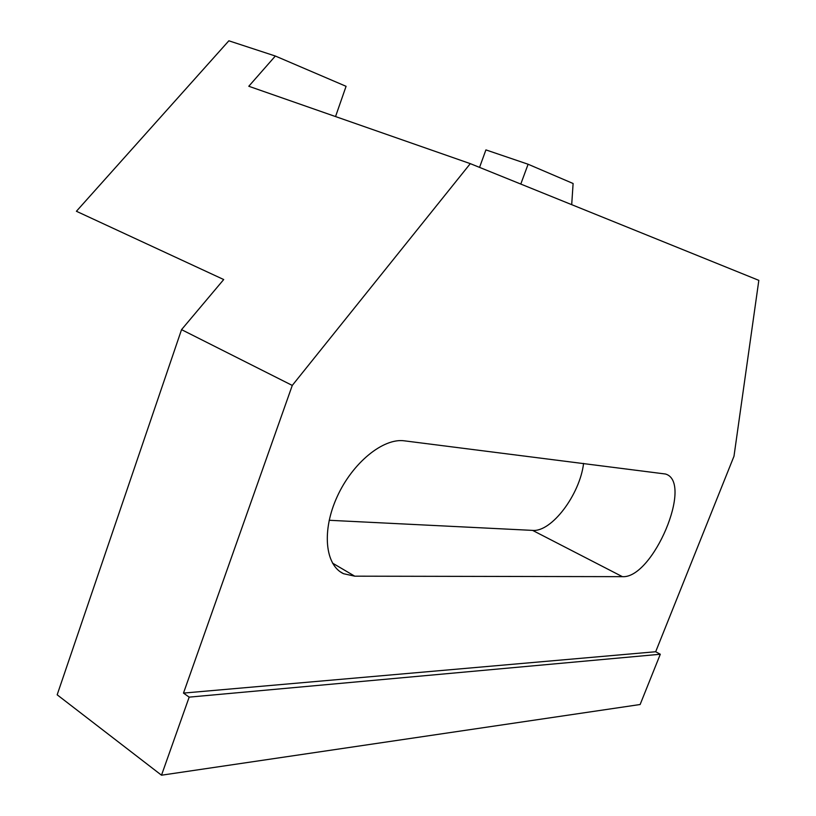 <?xml version="1.0" encoding="UTF-8"?>
<svg xmlns="http://www.w3.org/2000/svg" width="816" height="816" viewBox="0 0 816 816"><rect width="100%" height="100%" fill="white"/><g stroke="black" fill="none" stroke-linecap="round" stroke-linejoin="round"><path stroke-width="1.22" d="M354.746 576.178L343.516 573.699C325.064 565.202 321.555 530.604 337.192 496.628C352.634 462.601 383.347 437.804 404.389 440.834L665.56 474.025C693.773 482.297 652.841 578.932 622.384 576.657L354.746 576.178L332.5 563.101M329.185 520.282L532.593 530.39C551.616 532.256 579.88 494.578 583.583 463.406M275.339 56.029L248.788 86.261L470.291 163.639L292.271 385.427L181.54 329.644L223.706 279.541L76.408 211.273L228.857 40.8L275.339 56.029L346.076 86.312L335.539 116.566M571.7 204.663L573.107 183.508L528.105 164.24L520.792 184.059M292.271 385.427L183.488 693.09L189.169 697.139L161.507 775.2L640.132 704.514L660.297 654.248L655.676 651.739L733.992 456.226L758.829 280.357L470.291 163.639M479.553 167.382L485.918 149.899L528.105 164.24M161.507 775.2L57.171 694.804L181.54 329.644M655.676 651.739L183.488 693.09M660.297 654.248L189.169 697.139M532.593 530.39L622.384 576.657M343.516 573.699L340.201 571.741"/></g></svg>
